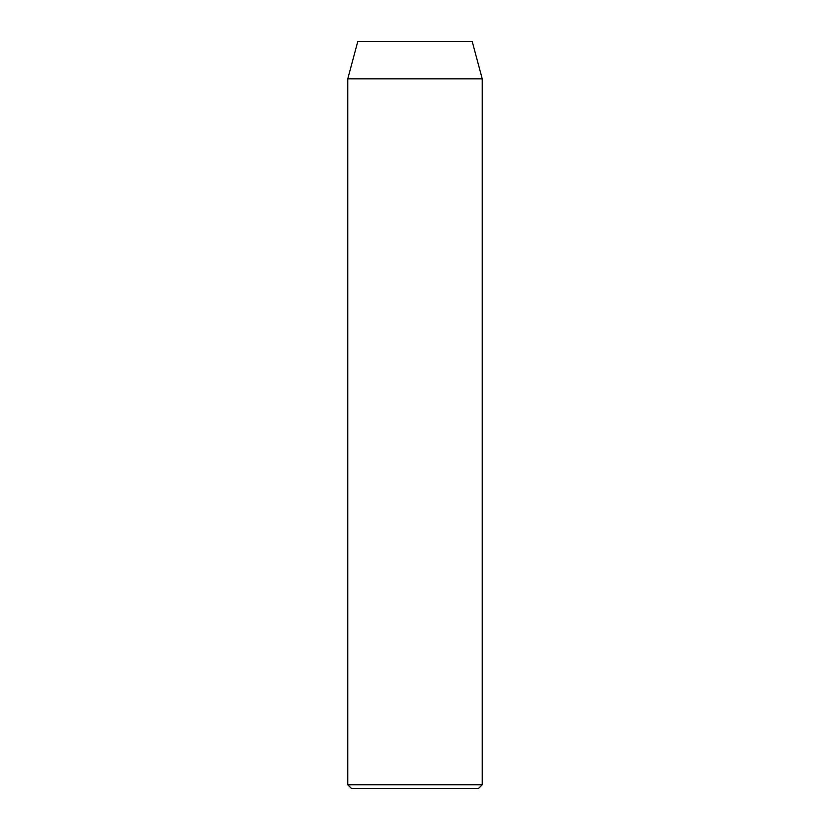 <?xml version="1.0" encoding="UTF-8"?>
<svg xmlns="http://www.w3.org/2000/svg" width="830" height="830" viewBox="0 0 830 830"><rect width="100%" height="100%" fill="white"/><g stroke="black" fill="none" stroke-linecap="round" stroke-linejoin="round"><path stroke-width="1.25" d="M478.495 788.5L351.505 788.5L347.77 784.765L482.23 784.765L478.495 788.5M347.77 78.85L482.23 78.85L472.218 41.5L357.782 41.5L347.77 78.85L347.77 784.765M482.23 78.85L482.23 784.765"/></g></svg>
